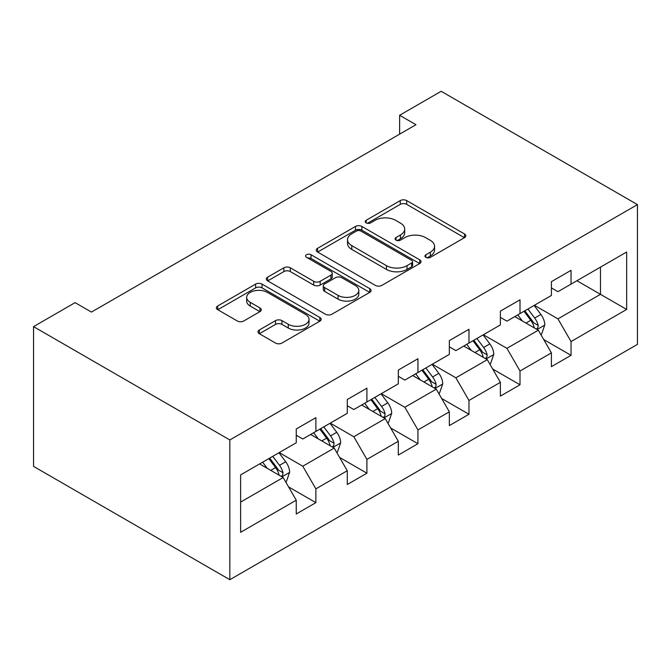 <?xml version="1.0" encoding="UTF-8"?>
<svg xmlns="http://www.w3.org/2000/svg" width="671" height="671" viewBox="0 0 671 671"><rect width="100%" height="100%" fill="white"/><g stroke="black" fill="none" stroke-linecap="round" stroke-linejoin="round"><path stroke-width="1.01" d="M425.884 257.362A3.179 1.837 0 0 0 430.379 257.362L464.5 237.66A4.538 2.625 0 0 0 465.825 235.806A4.538 2.625 0 0 0 464.5 233.953L406.693 200.587A4.538 2.625 0 0 0 400.277 200.587L366.156 220.281A3.179 1.837 0 0 0 365.225 221.581A3.179 1.837 0 0 0 366.156 222.881A3.179 1.837 0 0 0 370.652 222.881L375.064 220.331A14.536 8.387 0 0 1 395.622 220.331L400.436 223.107A14.536 8.387 0 0 1 404.688 229.046A14.536 8.387 0 0 1 400.436 234.976L396.016 237.526A3.179 1.837 0 0 0 395.085 238.826A3.179 1.837 0 0 0 396.016 240.117A3.179 1.837 0 0 0 400.512 240.117L404.932 237.568A14.536 8.387 0 0 1 425.481 237.568L430.296 240.352A14.536 8.387 0 0 1 434.556 246.282A14.536 8.387 0 0 1 430.296 252.212L425.884 254.762A3.179 1.837 0 0 0 424.953 256.062A3.179 1.837 0 0 0 425.884 257.362L425.884 254.762M259.308 329.989A4.538 2.625 0 0 0 257.974 331.843A4.538 2.625 0 0 0 259.308 333.697L275.521 343.057A4.538 2.625 0 0 0 281.946 343.057L319.832 321.183A4.538 2.625 0 0 0 321.166 319.329A4.538 2.625 0 0 0 319.832 317.475L262.034 284.101A4.538 2.625 0 0 0 255.617 284.101L217.723 305.976A4.538 2.625 0 0 0 216.389 307.83A4.538 2.625 0 0 0 217.723 309.683L237.308 320.998A4.538 2.625 0 0 0 243.732 320.998L259.945 311.638A4.538 2.625 0 0 0 261.279 309.784A4.538 2.625 0 0 0 259.945 307.922L250.233 302.319A12.145 7.012 0 0 1 246.676 297.362A12.145 7.012 0 0 1 254.175 290.879A12.145 7.012 0 0 1 267.419 292.397L305.464 314.372A12.145 7.012 0 0 1 309.021 319.329A12.145 7.012 0 0 1 301.522 325.804A12.145 7.012 0 0 1 288.287 324.286L281.946 320.629A4.538 2.625 0 0 0 275.521 320.629L259.308 329.989L259.308 333.697M637.45 204.613L441.166 91.29L399.622 115.278L415.978 124.714L91.457 312.082L75.093 302.638L33.55 326.626L229.834 439.95L637.45 204.613L637.45 344.374L229.834 579.71L229.834 439.95M375.391 285.401A4.538 2.625 0 0 0 381.807 285.401L419.702 263.527A4.538 2.625 0 0 0 421.027 261.673A4.538 2.625 0 0 0 419.702 259.82L361.904 226.446A4.538 2.625 0 0 0 355.479 226.446L317.584 248.32A4.538 2.625 0 0 0 316.259 250.174A4.538 2.625 0 0 0 317.584 252.028L375.391 285.401M307.779 258.05A3.179 1.837 0 0 1 311.009 258.494L311.009 254.72L369.771 288.647A4.538 2.625 0 0 1 371.097 290.501A4.538 2.625 0 0 1 369.771 292.355L331.877 314.229A4.538 2.625 0 0 1 325.452 314.229L267.654 280.855L267.654 277.148A4.538 2.625 0 0 0 266.328 279.002A4.538 2.625 0 0 0 267.654 280.855M267.654 277.148L283.875 267.788A4.538 2.625 0 0 1 290.291 267.788L313.734 281.325A4.538 2.625 0 0 0 320.159 281.325L330.912 275.11A4.538 2.625 0 0 0 332.246 273.256A4.538 2.625 0 0 0 330.912 271.403L306.513 257.312A3.179 1.837 0 0 1 305.582 256.02A3.179 1.837 0 0 1 307.544 254.317A3.179 1.837 0 0 1 311.009 254.72M288.555 486.886L315.873 502.654L315.873 488.865L347.276 470.732L347.276 484.521L366.903 473.189L366.903 459.4L398.314 441.266L398.314 455.055L417.941 443.724L417.941 429.935L449.344 411.801L449.344 425.59L468.97 414.259L468.97 400.47L500.381 382.344L500.381 396.125L520.008 384.793L520.008 371.004L551.411 352.879L551.411 366.668L571.038 355.328L571.038 341.547L626.655 309.44L626.655 252.019L600.486 267.125L600.486 294.326L626.655 309.44M315.873 502.654L296.246 513.986L296.246 500.197L240.629 532.304L240.629 474.883L296.246 442.776L296.246 428.987L315.873 417.656L315.873 431.445L347.276 413.311L347.276 399.53L366.903 388.199L366.903 401.979L398.314 383.854L398.314 370.065L417.941 358.733L417.941 372.522L449.344 354.389L449.344 340.6L468.97 329.268L468.97 343.057L500.381 324.923L500.381 311.134L520.008 299.803L520.008 313.592L551.411 295.458L551.411 281.669L571.038 270.338L571.038 284.127L626.655 252.019M310.639 434.473L334.192 448.069L302.789 466.202L279.228 452.598M296.246 435.227L302.789 439.002L315.873 431.445M302.789 466.202L315.873 488.865M334.192 448.069L347.276 470.732M361.669 405.007L385.221 418.603L353.818 436.737L330.266 423.133M347.276 405.762L353.818 409.536L366.903 401.979M353.818 436.737L366.903 459.4M385.221 418.603L398.314 441.266M412.707 375.542L436.259 389.138L404.856 407.272L381.296 393.676M398.314 376.297L404.856 380.071L417.941 372.522M404.856 407.272L417.941 429.935M436.259 389.138L449.344 411.801M463.736 346.077L487.297 359.673L455.886 377.807L432.334 364.21M449.344 346.832L455.886 350.606L468.97 343.057M455.886 377.807L468.97 400.47M487.297 359.673L500.381 382.344M514.774 316.611L538.327 330.216L506.924 348.341L483.363 334.745M500.381 317.366L506.924 321.149L520.008 313.592M506.924 348.341L520.008 371.004M538.327 330.216L551.411 352.879M576.926 280.73L600.486 294.326L557.953 318.876L534.401 305.28M551.411 287.901L557.953 291.684L571.038 284.127M557.953 318.876L571.038 341.547M33.55 326.626L33.55 466.387L229.834 579.71M399.622 115.278L399.622 134.158M240.629 502.084L283.154 477.534L259.602 463.929M283.154 477.534L296.246 500.197M543.728 339.56L571.038 355.328M492.69 369.025L520.008 384.793M441.661 398.49L468.97 414.259M390.623 427.955L417.941 443.724M339.593 457.421L366.903 473.189M427.15 257.807L430.296 255.995A14.536 8.387 0 0 0 434.556 250.065L434.556 246.282M404.688 229.046L404.688 232.82A14.536 8.387 0 0 1 400.436 238.75L397.291 240.57M464.433 237.702L406.693 204.361A4.538 2.625 0 0 0 400.277 204.361L367.423 223.326M419.643 263.56L361.904 230.22A4.538 2.625 0 0 0 355.479 230.22L317.651 252.07M411.675 262.965A3.179 1.837 0 0 0 412.606 261.673A3.179 1.837 0 0 0 411.675 260.373L360.939 231.084A3.179 1.837 0 0 0 356.444 231.084L351.789 233.768A14.536 8.387 0 0 0 347.528 239.698A14.536 8.387 0 0 0 351.789 245.636L386.462 265.657A14.536 8.387 0 0 0 407.02 265.657L411.675 262.965L411.675 266.748A3.179 1.837 0 0 0 412.606 265.448L412.606 261.673M347.528 239.698L347.528 243.481A14.536 8.387 0 0 0 351.789 249.411L351.789 245.636M411.675 266.748L407.02 269.432A14.536 8.387 0 0 1 386.462 269.432L351.789 249.411M267.712 280.897L283.875 271.57L283.875 267.788M332.246 273.256L332.246 277.039A4.538 2.625 0 0 1 330.912 278.893L320.159 285.1A4.538 2.625 0 0 1 313.734 285.1L290.291 271.57A4.538 2.625 0 0 0 283.875 271.57M311.009 258.494L369.704 292.388M338.058 295.366A12.145 7.012 0 0 0 351.294 296.884A12.145 7.012 0 0 0 358.8 290.409A12.145 7.012 0 0 0 355.236 285.443L341.833 277.71A4.538 2.625 0 0 0 335.408 277.71L324.655 283.917A4.538 2.625 0 0 0 323.321 285.771A4.538 2.625 0 0 0 324.655 287.624L338.058 295.366L338.058 299.14A12.145 7.012 0 0 0 351.294 300.667A12.145 7.012 0 0 0 358.8 294.183L358.8 290.409M323.321 285.771L323.321 289.553A4.538 2.625 0 0 0 324.655 291.407L324.655 287.624M338.058 299.14L324.655 291.407M309.021 319.329L309.021 323.103A12.145 7.012 0 0 1 301.522 329.587A12.145 7.012 0 0 1 288.287 328.06L281.946 324.403A4.538 2.625 0 0 0 275.521 324.403L259.367 333.73M246.676 297.362L246.676 301.136A12.145 7.012 0 0 0 250.233 306.093L250.233 302.319M259.887 311.671L250.233 306.093M319.773 321.216L262.034 287.884A4.538 2.625 0 0 0 255.617 287.884L217.781 309.725M540.91 334.686L541.531 334.326L544.802 324.881A12.263 7.079 -120 0 0 540.893 314.447L534.141 305.431M522.365 320.998L517.777 314.875M536.431 329.117L537.916 327.549L538.184 325.41A12.263 7.079 -120 0 0 534.678 318.037L527.926 309.021M524.848 310.79L532.338 320.797A6.249 3.607 60 0 1 533.479 322.692L538.184 325.41M524.001 311.285L530.753 320.302A12.263 7.079 60 0 1 534.259 327.674M489.88 364.152L490.501 363.791L493.772 354.347A12.263 7.079 -120 0 0 489.855 343.913L483.103 334.896M471.336 350.463L466.748 344.34M485.393 358.582L486.886 357.014L487.146 354.875A12.263 7.079 -120 0 0 483.64 347.494L476.888 338.486M473.818 340.256L481.308 350.254A6.249 3.607 60 0 1 482.441 352.158L487.146 354.875M472.963 340.751L479.715 349.767A12.263 7.079 60 0 1 483.221 357.14M438.842 393.617L439.463 393.256L442.734 383.812A12.263 7.079 -120 0 0 438.826 373.37L432.074 364.361M420.298 379.929L415.71 373.806M434.363 388.048L435.848 386.471L436.116 384.332A12.263 7.079 -120 0 0 432.61 376.959L425.859 367.951M422.78 369.721L430.27 379.719A6.249 3.607 60 0 1 431.411 381.614L436.116 384.332M421.933 370.216L428.685 379.232A12.263 7.079 60 0 1 432.191 386.605M387.813 423.082L388.434 422.722L391.705 413.277A12.263 7.079 -120 0 0 387.788 402.835L381.036 393.827M369.268 409.394L364.68 403.271M383.326 417.505L384.81 415.936L385.079 413.797A12.263 7.079 -120 0 0 381.573 406.425L374.821 397.417M371.751 399.186L379.241 409.184A6.249 3.607 60 0 1 380.373 411.08L385.079 413.797M370.895 399.681L377.647 408.689A12.263 7.079 60 0 1 381.153 416.07M336.775 452.548L337.396 452.187L340.667 442.743A12.263 7.079 -120 0 0 336.758 432.3L330.006 423.292M318.23 438.851L313.642 432.728M332.296 446.97L333.781 445.401L334.049 443.263A12.263 7.079 -120 0 0 330.543 435.89L323.791 426.873M320.713 428.652L328.203 438.649A6.249 3.607 60 0 1 329.344 440.545L334.049 443.263M319.866 429.146L326.618 438.155A12.263 7.079 60 0 1 330.124 445.527M285.745 482.013L286.366 481.652L289.637 472.208A12.263 7.079 -120 0 0 285.72 461.765L278.968 452.749M267.201 468.316L262.613 462.193M281.258 476.435L282.743 474.867L283.011 472.728A12.263 7.079 -120 0 0 279.505 465.355L272.753 456.339M269.683 458.117L277.173 468.115A6.249 3.607 60 0 1 278.306 470.01L283.011 472.728M268.828 458.603L275.58 467.62A12.263 7.079 60 0 1 279.086 474.993M430.296 255.995L430.296 252.212M396.016 240.117L396.016 237.526M400.436 238.75L400.436 234.976M366.156 222.881L366.156 220.281M400.277 204.361L400.277 200.587M406.693 204.361L406.693 200.587M464.5 237.66L464.5 233.953M317.584 252.028L317.584 248.32M355.479 230.22L355.479 226.446M361.904 230.22L361.904 226.446M419.702 263.527L419.702 259.82M386.462 269.432L386.462 265.657M407.02 269.432L407.02 265.657M290.291 271.57L290.291 267.788M313.734 285.1L313.734 281.325M320.159 285.1L320.159 281.325M330.912 278.893L330.912 275.11M369.771 292.355L369.771 288.647M275.521 324.403L275.521 320.629M281.946 324.403L281.946 320.629M288.287 328.06L288.287 324.286M259.945 311.638L259.945 307.922M217.723 309.683L217.723 305.976M255.617 287.884L255.617 284.101M262.034 287.884L262.034 284.101M319.832 321.183L319.832 317.475M537.119 329.511L544.726 325.125M534.678 318.037L540.893 314.447M525.955 323.07L530.753 320.302M486.081 358.977L493.688 354.59M483.64 347.494L489.855 343.913M474.917 352.535L479.715 349.767M435.051 388.442L442.659 384.047M432.61 376.959L438.826 373.37M423.887 382L428.685 379.232M384.013 417.907L391.621 413.512M381.573 406.425L387.788 402.835M372.85 411.457L377.647 408.689M332.984 447.372L340.591 442.977M330.543 435.89L336.758 432.3M321.82 440.922L326.618 438.155M281.946 476.829L289.553 472.443M279.505 465.355L285.72 461.765M270.782 470.388L275.58 467.62"/></g></svg>

